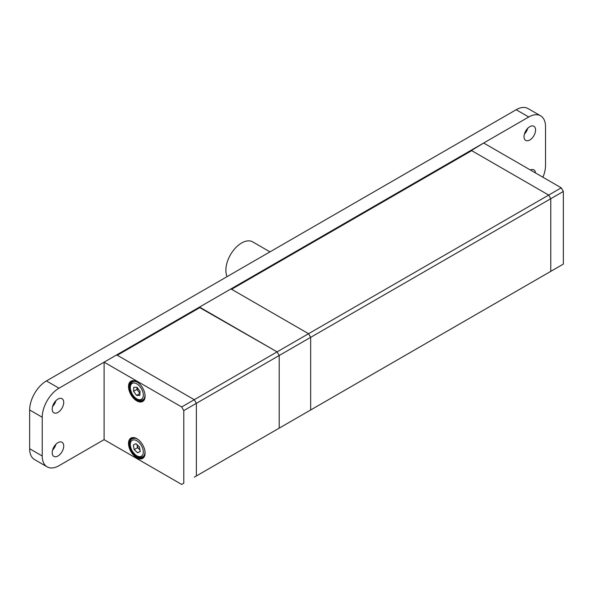 <?xml version="1.0" encoding="UTF-8"?>
<svg xmlns="http://www.w3.org/2000/svg" width="593" height="593" viewBox="0 0 593 593"><rect width="100%" height="100%" fill="white"/><g stroke="black" fill="none" stroke-linecap="round" stroke-linejoin="round"><path stroke-width="0.89" d="M269.985 251.862L252.722 241.892A22.245 12.838 120 0 0 241.603 242.997A22.245 12.838 120 0 0 225.874 270.238A22.245 12.838 120 0 0 227.119 276.605M104.094 439.65L181.688 484.444L183.786 483.236L183.786 410.593L181.688 406.961L104.094 362.16L104.094 439.65L59.011 465.683A23.727 13.698 -60 0 1 47.143 466.854A23.727 13.698 -60 0 1 42.229 455.995L42.229 417.25A23.727 13.698 -60 0 1 59.011 388.193L528.748 116.991A23.727 13.698 -60 0 1 540.608 115.82A23.727 13.698 -60 0 1 545.523 126.68L545.523 165.425A23.727 13.698 -60 0 1 542.943 177.248M47.143 466.854L34.564 459.59A23.727 13.698 -60 0 1 29.65 448.731L29.65 409.985A23.727 13.698 -60 0 1 46.424 380.928L516.169 109.727A23.727 13.698 -60 0 1 528.029 108.556L540.608 115.82M530.35 169.976A8.154 4.707 -60 0 1 533.878 169.857A8.154 4.707 -60 0 1 535.538 172.971M527.74 128.303A8.154 4.707 -60 0 1 524.412 134.07M529.794 126.68A8.154 4.707 -60 0 1 533.878 126.272A8.154 4.707 -60 0 1 533.878 135.693A8.154 4.707 -60 0 1 525.717 140.4A8.154 4.707 -60 0 1 524.471 133.862A8.154 4.707 -60 0 1 529.794 126.68M55.905 444.305A8.154 4.707 -60 0 1 52.569 450.072M57.958 442.675A8.154 4.707 -60 0 1 62.035 442.274A8.154 4.707 -60 0 1 62.035 451.688A8.154 4.707 -60 0 1 53.881 456.402A8.154 4.707 -60 0 1 52.629 449.865A8.154 4.707 -60 0 1 57.958 442.675M57.958 399.089A8.154 4.707 -60 0 1 62.035 398.689A8.154 4.707 -60 0 1 62.035 408.103A8.154 4.707 -60 0 1 53.881 412.81A8.154 4.707 -60 0 1 52.629 406.279A8.154 4.707 -60 0 1 57.958 399.089M55.905 400.712A8.154 4.707 -60 0 1 52.569 406.487M471.079 150.711L483.666 143.024L561.252 187.818L563.35 191.45L563.35 264.093L308.56 411.201L310.658 409.985L310.658 337.343L308.56 333.711L231.596 289.28A0.889 0.511 -120 0 0 231.151 289.236M563.35 264.093L548.673 272.572L550.771 271.357L550.771 198.714L550.771 271.357L194.267 477.18L196.365 475.971L196.365 403.329L194.267 399.697L116.68 354.896L104.094 362.16M563.35 191.45L196.365 403.329L194.267 399.697L277.101 351.871L279.199 355.503L279.199 428.146L277.101 429.362L310.658 409.985L310.658 337.343L308.56 333.711L548.673 195.082L550.771 198.714L548.673 195.082L471.709 150.652L231.596 289.28M561.252 187.818L548.673 195.082L471.079 150.288M231.337 289.125L471.265 150.607A0.889 0.511 60 0 1 471.709 150.652M181.688 406.961L194.267 399.697L117.31 355.259A0.889 0.511 -120 0 0 116.865 355.214M183.786 410.593L196.365 403.329L196.365 475.971L279.199 428.146L279.199 355.503L277.101 351.871L200.137 307.441L117.31 355.259M183.786 483.236L181.688 484.444M137.02 381.899A11.119 6.419 -120 0 0 131.668 381.469A11.119 6.419 -120 0 0 129.963 390.379A11.119 6.419 -120 0 0 137.228 400.179A11.119 6.419 -120 0 0 142.787 400.735A11.119 6.419 -120 0 0 145.092 395.879M139.525 392.588A11.119 6.419 -120 0 0 139.963 393.144M136.813 400.905A11.712 6.76 60 0 1 128.525 386.562A11.712 6.76 60 0 1 136.813 381.773A11.712 6.76 60 0 1 145.092 396.124A11.712 6.76 60 0 1 136.813 400.905M137.02 438.805A11.119 6.419 -120 0 0 131.668 438.375A11.119 6.419 -120 0 0 129.963 447.285A11.119 6.419 -120 0 0 137.228 457.084A11.119 6.419 -120 0 0 142.787 457.633A11.119 6.419 -120 0 0 145.092 452.785M136.813 457.811A11.712 6.76 60 0 1 128.525 443.468A11.712 6.76 60 0 1 136.813 438.679A11.712 6.76 60 0 1 145.092 453.03A11.712 6.76 60 0 1 136.813 457.811M117.043 355.111L199.693 307.396A0.889 0.511 60 0 1 200.137 307.441M199.515 307.078L230.966 288.917L308.56 333.711L277.101 351.871L199.515 307.5M136.916 389.401L133.558 391.336L136.59 395.398L139.948 393.463L136.916 389.401L137.027 387.281A4.447 2.565 -120 0 0 137.027 387.37A4.447 2.565 -120 0 0 138.428 391.432A4.447 2.565 -120 0 0 139.978 392.922M136.59 395.398L139.837 395.405L140.059 391.35L137.035 387.281L133.781 387.281L133.558 391.336M140.015 449.961L137.532 447.671L134.174 449.613L137.658 452.815L140.267 451.31M136.961 444.594L137.532 447.671M140.163 451.362A10.377 5.989 -120 0 0 140.267 451.466L139.444 446.885L135.96 443.683L133.329 445.046L134.174 449.613M137.02 444.654A4.447 2.565 -120 0 0 137.109 445.387A4.447 2.565 -120 0 0 139.273 449.272A4.447 2.565 -120 0 0 139.992 449.835M139.199 446.655A2.965 1.712 -120 0 0 139.496 447.144M140.289 451.451L137.658 452.815M516.169 109.727L528.748 116.991M46.424 380.928L59.011 388.193M29.65 409.985L42.229 417.25M29.65 448.731L42.229 455.995M139.711 399.734A9.191 5.307 -120 0 0 140.4 387.155A9.191 5.307 -120 0 0 130.319 387.14A9.191 5.307 -120 0 0 139.711 399.734M134.033 380.958L132.461 381.87A10.377 5.989 60 0 1 138.288 382.781M144.959 394.345A10.377 5.989 60 0 1 142.839 399.845L140.548 400.438C137.272 400.186 134.418 398.059 131.994 394.056L129.993 387.948C129.793 385.072 130.616 383.048 132.461 381.87M143.128 450.146A9.191 5.307 -120 0 0 132.335 440.214A9.191 5.307 -120 0 0 134.959 454.379A9.191 5.307 -120 0 0 143.128 450.146M144.959 451.251A10.377 5.989 60 0 1 142.839 456.751C140.897 457.759 138.732 457.455 136.346 455.847L132.054 451.058C129.178 443.697 129.311 439.598 132.461 438.776A10.377 5.989 60 0 1 138.288 439.687M144.418 398.933L142.839 399.845M134.033 437.864L132.461 438.776M144.418 455.839L142.839 456.751"/></g></svg>
